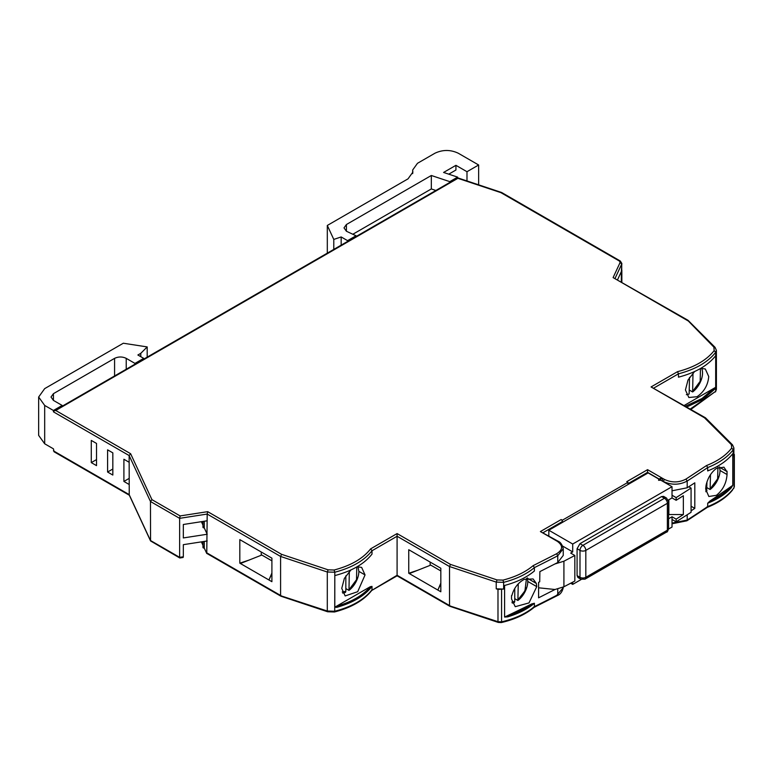 <?xml version="1.0" encoding="UTF-8"?>
<svg xmlns="http://www.w3.org/2000/svg" width="773" height="773" viewBox="0 0 773 773"><rect width="100%" height="100%" fill="white"/><g stroke="black" fill="none" stroke-linecap="round" stroke-linejoin="round"><path stroke-width="1.16" d="M700.715 368.363L705.314 368.982L708.725 376.519C708 385.07 704.116 391.795 697.072 396.704L688.84 397.515L685.429 389.969L688.018 380.007L694.589 371.542M689.506 390.162L692.637 391.969A16.475 9.508 120 0 0 695.342 389.544A16.475 9.508 120 0 0 701.662 378.596A16.475 9.508 120 0 0 701.613 368.238M705.913 491.773A16.475 9.508 120 0 0 706.619 491.512L706.976 481.83M716.416 495.309L708.831 496.498L705.672 489.106L706.02 485.512C707.682 478.081 711.15 472.38 716.426 468.399L723.943 467.172L726.707 471.404A1647.563 951.215 0 0 0 727.045 471.172L727.045 474.535C726.417 483.173 722.881 490.092 716.416 495.309M203.734 546.955L203.27 547.951L204.265 548.105L206.768 553.507L207.193 553.082L281.604 596.041L327.298 611.018L327.298 572.01L328.119 569.836L334.129 570.01L334.796 572.223C351.85 567.749 364.257 560.589 372.006 550.743L372.006 554.106C364.257 563.952 351.85 571.112 334.806 575.585L334.796 572.223L327.298 572.01L280.589 556.444L280.589 595.452M334.129 570.01C350.894 565.604 363.059 558.55 370.625 548.859L397.09 533.573L450.524 564.425L497.039 579.934L502.981 580.117C515.407 576.929 525.466 572.107 533.167 565.633L556.657 553.729C562.995 549.68 563.188 545.535 557.256 541.293L540.385 531.553L561.179 519.553L562.338 520.219L627.937 482.352L626.768 481.676L647.561 469.675L647.561 472.371L659.021 478.98M647.561 469.675L661.833 477.917L659.214 479.762L662.413 478.255L664.432 479.415C671.785 482.845 678.965 482.729 685.97 479.076L706.59 465.51C717.798 461.066 726.156 455.258 731.683 448.079L731.355 444.649L704.493 417.797L651.059 386.944L677.525 371.668C694.318 367.301 706.532 360.276 714.175 350.594L713.875 347.125L688.337 321.027L613.105 277.594L687.951 320.254M714.175 350.594L715.682 352.333L716.407 350.372L715.044 347.309L688.096 320.36M677.525 371.668L678.472 373.813L678.472 377.176C695.526 372.692 707.923 365.532 715.682 355.696L715.682 352.333C707.923 362.17 695.526 369.339 678.472 373.813L653.871 388.017M651.059 386.944L705.43 417.778M704.493 417.797L705.817 418.56L704.493 417.797M706.59 465.51L707.691 467.568L707.691 470.931C718.764 466.515 727.122 460.776 732.765 453.722L732.765 485.328L731.277 487.782L730.543 486.893C725.528 492.488 718.668 497.203 709.972 501.01L707.691 503.223L707.691 506.586C718.764 502.16 727.122 496.421 732.765 489.367L734.05 487.628L734.05 455.345L733.191 456.534L733.877 454.63L733.877 447.905L732.514 444.833L705.575 417.893M662.413 478.255L662.413 481.144M668.539 529.061L672.027 527.051L672.027 516.76L676.143 519.137L683.351 514.557L683.351 495.725L676.143 500.305L672.027 497.928L672.027 486.69L660.702 480.149L658.596 480.323L658.886 479.105L648.141 472.902L548.83 530.239L548.83 535.873M661.833 477.917L658.847 479.086M627.937 482.352L627.937 483.695L647.561 472.371L647.561 473.24M562.338 520.219L562.338 521.572L543.197 532.626M561.179 519.553A1.652 0.947 60 0 1 562.338 521.572M540.385 531.553L558.077 541.216C560.483 542.115 562.203 544.607 563.246 548.695L563.246 555.42L557.758 562.512L539.873 571.614L539.709 581.789L538.588 582.349L538.588 597.819L554.985 589.499L538.588 587.799M533.167 565.633L534.404 567.614L534.404 570.976C526.751 577.373 516.818 582.195 504.595 585.451L504.595 617.067A1647.563 951.215 0 0 0 507.291 615.781A1647.563 951.215 0 0 0 531.756 603.906L534.404 603.269C527.457 609.085 518.538 613.627 507.668 616.883L504.595 617.067M450.524 564.425L449.519 566.532L449.519 605.539L450.524 606.129L497.986 621.695L497.986 589.413L496.218 588.823L503.638 589.065L497.986 589.413M397.09 533.573L397.09 575.276L449.519 605.539M370.625 548.859L372.006 550.743L397.09 536.259L449.519 566.532L496.218 582.098L503.638 582.34C516.287 579.093 526.539 574.184 534.404 567.614A1647.563 951.215 0 0 0 557.758 555.787L563.246 548.695M613.105 277.594L620.12 262.482L619.482 261.1L500.923 192.651L457.896 178.312L55.753 410.482L130.618 453.712L151.943 499.658L180.128 515.929L207.686 511.658L281.604 554.338L280.589 556.444L207.193 514.064L206.768 553.507M207.686 511.658L207.193 514.064L179.636 518.335L179.636 557.343L183.327 556.773L183.327 544.665L207.193 540.974M180.128 515.929L179.636 518.335L150.464 501.493L150.551 540.936L179.78 557.98M151.943 499.658L150.464 501.493L129.139 455.548L129.236 494.991L150.551 540.936M130.618 453.712L129.139 455.548L53.424 411.835L53.424 410.482L62.159 405.439L62.159 406.231M55.753 410.482L54.1 410.878L53.424 411.835M500.923 192.651L501.938 193.24L500.923 192.651M684.163 405.496L715.682 387.302L715.682 355.696M672.027 490.797L687.197 487.773L694.811 482.825L694.811 508.392L691.072 510.827M709.972 501.01A1647.563 951.215 0 0 0 730.543 486.893A1647.563 951.215 180 0 0 732.765 485.328M691.072 506.228L694.811 508.392M514.75 598.66L517.891 600.476A16.475 9.508 120 0 0 520.587 598.051A16.475 9.508 120 0 0 526.906 587.103A16.475 9.508 120 0 0 527.795 581.46L536.752 586.63L529.003 602.911L515.243 606.689L511.523 598.969L511.523 595.606A1647.563 951.215 0 0 0 511.929 595.413C513.881 588.166 517.968 582.823 524.191 579.383L533.08 578.938L536.356 583.46L527.408 578.252M536.752 586.63L536.356 583.46M533.167 607.336L534.404 606.631L534.404 603.269M408.743 573.257L440.823 591.78L440.823 568.242L408.743 549.719L408.743 573.257L417.768 570.252M357.039 566.783L361.638 567.392L365.049 574.938L357.696 591.693L345.164 595.935L341.753 588.388L344.352 578.426L350.913 569.952M334.796 607.201L336.825 607.336L336.468 606.235L334.796 607.201L334.806 575.585M370.335 586.688C362.924 595.442 351.638 601.964 336.468 606.235L370.335 586.688L372.006 586.398C364.624 595.809 352.894 602.785 336.825 607.336M334.796 578.948L334.719 611.259C351.812 606.786 364.238 599.616 372.006 589.76L372.006 586.398M239.814 563.169L271.903 581.692L271.903 558.154L239.814 539.622L239.814 563.169L248.848 560.154M204.265 521.244L204.265 527.93L207.193 534.249L183.327 537.94L183.327 524.49L207.193 520.789M91.282 462.612L91.282 440.417L96.528 443.441L96.528 465.636L91.282 462.612L96.528 459.587M107.592 472.032L107.592 449.838L112.829 452.862L112.829 475.057L107.592 472.032L112.829 469.008M129.139 484.478L123.902 481.444L123.902 459.249L129.139 462.273M129.342 495.232L54.1 451.799L53.424 448.823L44.679 443.779L38.65 435.373L38.65 397.032L44.679 405.439L53.424 410.482M449.789 182.438L449.789 181.645L457.626 177.123L457.626 177.906M134.966 364.189L134.966 363.407L143.71 358.363L143.71 359.145M347.579 241.447L347.579 240.654L356.044 235.765L356.044 236.557M478.642 184.834L478.642 164.987L466.989 171.712L455.925 165.325L443.596 172.447L457.626 177.123M617.608 279.642L621.337 271.603L621.337 281.797M686.347 394.684A16.475 9.508 120 0 0 689.139 393.988L689.506 377.398M715.682 387.302L714.754 389.148L703.015 399.255L686.733 406.985M685.4 406.212L702.048 398.491L714.01 388.268L714.754 389.148M733.799 453.268L734.05 455.345L734.34 454.456L734.34 486.748M706.59 507.214L707.691 506.586L706.59 507.214M726.707 471.404L719.644 467.327A16.475 9.508 120 0 0 719.518 466.873M201.376 541.873L202.97 545.313M563.913 586.775L563.913 561.217L574.841 555.487L574.841 581.045L563.913 586.775L554.985 589.499M563.913 561.217L554.985 563.942M562.744 546.144L572.716 551.903L570.677 553.082L574.841 555.487M507.668 616.883L507.291 615.781C516.992 612.892 525.147 608.931 531.756 603.906M449.896 606.303L498.295 622.439L501.339 622.565C514.808 619.405 525.737 614.322 534.143 607.327L534.404 606.631A1647.563 951.215 -0 0 0 557.758 594.795L557.758 588.987M430.155 565.343L430.155 562.077M440.823 583.692L437.866 590.07L440.823 583.132M440.823 570.928L430.745 565.111L409.323 573.595M345.831 588.572L348.971 590.388A16.475 9.508 120 0 0 351.667 587.953A16.475 9.508 120 0 0 357.986 577.016A16.475 9.508 120 0 0 358.865 571.363L357.947 566.657M342.681 593.104L345.473 592.398L345.831 591.364L345.831 575.808M397.09 575.276L371.823 590.35C363.909 600.36 351.454 607.578 334.458 611.984L327.597 611.762L280.966 596.215M261.235 555.246L261.235 551.99M271.903 573.605L268.946 579.982L271.903 573.044M271.903 560.84L261.815 555.024L240.403 563.507M204.265 541.429L204.265 548.105M204.265 527.93C202.806 527.746 202.623 527.36 203.734 526.78M202.97 527.35L202.97 521.446M201.376 521.698L202.97 525.138M123.902 481.444L129.139 478.419M38.65 397.032L44.679 388.626L123.322 343.231L147.189 346.922L140.792 353.319L137.884 355L143.71 358.363M134.966 363.407L126.231 358.363L126.231 369.233M53.424 400.395L51.008 397.032L53.424 393.67L53.424 400.395L62.159 405.439M478.642 164.987L458.254 153.218C450.485 149.576 442.716 149.576 434.957 153.218L417.478 163.306L412.647 170.031L412.859 172.128L408.028 178.853L327.308 225.455L333.781 239.417L341.173 236.953L341.173 245.147M347.579 240.654L341.173 236.953M356.044 235.765L346.41 231.243L344.004 227.88L346.41 224.518L431.324 175.49L449.789 181.645M455.925 165.325L455.925 170.031L448.765 174.167M692.637 391.969L692.995 373.001M706.976 487.686L710.116 489.493A16.475 9.508 120 0 0 712.812 487.067A16.475 9.508 120 0 0 719.132 476.12A16.475 9.508 120 0 0 720.011 470.477L727.045 474.535M719.644 466.902L720.011 470.477M710.116 489.493L710.474 474.69M548.83 530.239L572.716 544.028L672.027 486.69M672.027 495.232L676.143 497.609L691.072 488.072L688.791 486.748M512.248 603.104L514.393 602.496L514.75 601.452L514.75 588.456M581.325 579.412L572.716 584.388L570.696 583.229M572.716 551.903L572.716 544.028M527.795 581.46L527.418 577.875M517.891 600.476L518.248 583.857M348.971 590.388L349.328 571.411M53.424 393.67L114.578 358.363C118.462 356.537 122.347 356.537 126.231 358.363M140.792 356.682L140.792 353.319M431.324 175.49L431.324 188.941L435.875 190.467M466.989 171.712L466.989 180.95M352.836 234.258L431.324 188.941M333.781 249.408L333.781 239.417M327.308 225.455L327.308 253.148M668.577 518.751L672.027 516.76M577.083 575.614L579.992 577.296A4.116 2.377 -60 0 0 580.852 579.18L577.933 577.499L577.083 575.614L577.083 548.704L579.992 543.661L661.543 496.575L663.601 496.372L666.519 498.054A4.116 2.377 -60 0 0 664.451 498.256A4.116 2.377 60 0 1 667.37 503.31A4.116 2.377 180 0 0 668.577 501.629L666.519 498.054M672.027 497.928L668.278 500.092M572.716 582.166L572.716 584.388M676.143 519.137L676.143 521.823L691.072 512.286L691.072 488.072M676.143 497.609L676.143 500.305M676.143 521.823L672.027 519.446M147.189 346.922L147.189 357.136M668.858 499.754L668.858 514.557L683.351 514.557M281.604 554.338L328.119 569.836M713.875 347.125L715.305 347.995M731.355 444.649L732.775 445.519M731.683 448.079L733.191 449.809L733.877 447.905M685.97 479.076L687.197 481.048A1647.563 951.215 0 0 0 707.691 467.568C719.074 463.027 727.567 457.104 733.191 449.809L733.191 456.534M664.432 479.415L663.273 481.434C671.437 485.241 679.409 485.115 687.197 481.048L687.197 487.773M662.239 481.038L663.273 481.637M659.794 479.762L660.413 480.323M659.214 479.424L658.596 479.279M557.256 541.293L558.425 541.97M556.657 553.729L557.758 555.787L557.758 562.512M502.981 580.117L503.638 582.34L503.638 589.065M497.039 579.934L496.218 582.098L496.218 588.823M532.529 210.903A1.652 0.947 -60 0 1 533.36 210.816L620.304 261.023L621.85 263.458L621.337 271.603M523.253 205.541L501.938 193.24M587.151 242.432A1.652 0.947 -60 0 1 587.973 242.345M619.482 261.1L620.651 261.776M610.206 255.747L588.311 243.109M620.12 262.482L621.714 264.066L621.85 263.458M615.144 278.222L621.714 264.066L621.714 282.01M731.277 487.782C725.644 494.063 717.779 499.203 707.691 503.223M687.197 514.779L687.197 520.065A1647.563 951.215 0 0 0 707.691 506.586M501.58 589.557L501.58 621.85C515.127 618.642 526.065 613.569 534.404 606.631M53.424 450.843L129.139 494.565L150.464 540.501L179.636 557.343M44.679 405.439L44.679 443.779M715.682 359.059L715.711 391.293L716.407 389.389L716.407 350.372M690.279 409.033L715.711 391.293L690.907 409.4M732.765 489.367L733.877 488.217M672.027 523.079L687.197 520.065L685.97 520.77M498.807 622.217L497.986 621.695L501.58 621.85L500.972 622.313M365.049 574.938L358.865 571.363M328.119 611.54L327.298 611.018L334.719 611.259L334.062 611.733M700.444 368.518L700.183 381.282L692.995 390.935M706.976 490.478L705.778 490.855M717.924 466.042L717.663 478.806L710.474 488.459M556.657 595.432L563.246 587.712C562.232 591.838 560.29 594.456 557.41 595.548L534.017 607.404M514.75 601.452L511.9 602.061M526.461 578.494L524.944 590.891L518.248 599.442M345.831 591.364L342.236 591.944M356.778 566.938L356.517 579.702L349.328 589.345M114.578 375.968L114.578 358.363M346.41 224.518L346.41 231.243M412.753 173.2L412.753 171.084M661.543 496.575L664.451 498.256L582.91 545.342A4.116 2.377 60 0 1 585.818 550.386L667.37 503.31L667.37 530.21L585.818 577.296L585.818 550.386A4.116 2.377 0 0 1 579.992 550.386A4.116 2.377 -60 0 1 582.91 545.342L579.992 543.661M577.083 548.704L579.992 550.386L579.992 577.296A4.116 2.377 0 0 0 585.818 577.296A4.116 2.377 -120 0 1 584.968 579.18L580.852 579.18M666.519 532.095A4.116 2.377 -120 0 0 667.37 530.21A4.116 2.377 0 0 0 668.577 528.529C667.814 531.206 667.128 532.394 666.519 532.095L584.968 579.18M202.97 547.535L202.97 541.622M54.1 410.878L457.703 177.867M457.722 177.858L501.571 192.477M501.648 192.506L533.36 210.816M732.562 489.995C726.794 497.174 718.378 502.962 707.305 507.349M371.736 590.475L397.09 575.827L449.818 606.274M280.889 596.186L207.338 553.719M183.153 557.478L179.838 557.99M716.407 389.389L715.518 391.911M695.342 389.544L701.662 378.596M707.401 507.301L686.868 520.809L672.027 523.775M712.812 487.067L719.132 476.12M520.587 598.051L526.906 587.103M351.667 587.953L357.986 577.016M412.656 173.616L412.656 170.195M621.85 282.087L621.85 270.183M563.246 587.702L563.246 587.113M668.577 501.629L668.577 528.529"/></g></svg>
